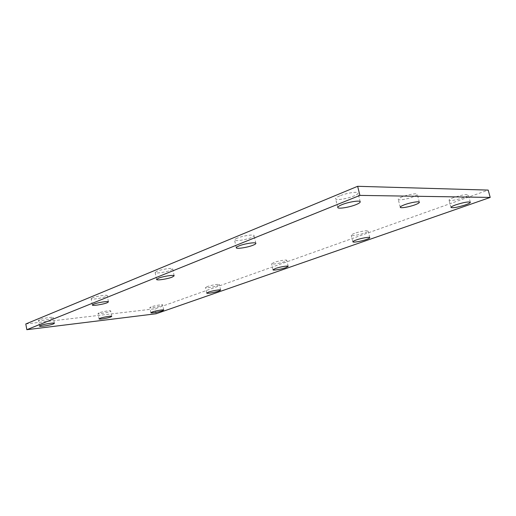 <?xml version="1.0" encoding="UTF-8"?>
<svg xmlns="http://www.w3.org/2000/svg" width="516" height="516" viewBox="0 0 516 516"><rect width="100%" height="100%" fill="white"/><g stroke="black" fill="none" stroke-linecap="round" stroke-linejoin="round"><path stroke-width="0.39" stroke-dasharray="2.58 1.94" d="M207.271 286.593L205.549 287.573C205.458 288.38 213.83 286.993 217.636 285.574L219.416 284.568C219.558 283.755 211.063 285.161 207.271 286.593M273.97 262.489L271.642 263.824C271.577 264.734 280.007 263.328 284.387 261.709L286.793 260.341C286.902 259.425 278.337 260.851 273.97 262.489M354.531 233.374C352.331 234.187 351.248 234.806 351.273 235.232C351.261 236.251 359.723 234.819 364.786 232.955C367.044 232.135 368.166 231.503 368.147 231.058C368.211 230.033 359.588 231.49 354.531 233.374M237.231 238.147C235.38 238.927 234.483 239.559 234.548 240.043C234.541 241.572 245.816 239.901 251.318 237.573C253.24 236.78 254.175 236.135 254.124 235.625C254.214 234.09 242.694 235.793 237.231 238.147M339.792 195.861C336.935 197.073 335.548 198.047 335.632 198.795C335.729 200.582 347.062 198.86 353.724 196.067C356.691 194.835 358.136 193.835 358.065 193.055C358.052 191.255 346.43 193.023 339.792 195.861M402.377 196.77C399.571 197.867 398.197 198.731 398.242 199.344C398.3 200.64 407.24 199.163 413.013 196.925C415.89 195.809 417.315 194.932 417.289 194.287C417.283 192.984 408.143 194.493 402.377 196.77M453.77 197.512C450.616 198.679 449.049 199.569 449.068 200.169C450.952 200.976 455.77 200.137 463.523 197.654C466.748 196.473 468.367 195.57 468.367 194.945C466.458 194.132 461.588 194.99 453.77 197.512M151.136 306.878L149.834 307.62C149.717 308.336 158.012 306.949 161.347 305.704L162.695 304.943C162.856 304.221 154.458 305.62 151.136 306.878M156.961 271.242L155.142 272.525C155.064 273.828 166.223 272.164 170.809 270.21L172.718 268.888C172.873 267.585 161.508 269.268 156.961 271.242M92.422 297.855L91.139 298.751C91.016 299.861 102 298.196 105.864 296.532L107.212 295.61C107.412 294.494 96.253 296.178 92.422 297.855M39.41 319.707L38.474 320.365C38.319 321.313 49.072 319.643 52.355 318.224L53.348 317.546C53.574 316.592 42.667 318.275 39.41 319.707M99.078 312.857L98.034 313.502C97.911 314.263 106.541 312.87 109.611 311.645L110.695 310.98C110.869 310.219 102.123 311.625 99.078 312.857M25.8 323.971L155.116 308.774L488.194 190.094M156.135 313.747L155.116 308.774M206.735 293.088L205.549 287.573M273.009 269.823L271.642 263.824M352.886 241.804L351.273 235.232M236.27 247.77L234.548 240.043M337.754 207.49L335.632 198.795M400.268 207.264L398.242 199.344M450.997 207.438L449.068 200.169M150.878 312.722L149.834 307.62M156.574 279.466L155.142 272.525M92.358 305.053L91.139 298.751M39.526 326.131L38.474 320.365M99.085 318.92L98.034 313.502M111.753 316.379L110.695 310.98M54.412 323.287L53.348 317.546M108.444 301.886L107.212 295.61M174.169 275.815L172.718 268.888M163.746 310.032L162.695 304.943M470.334 202.253L468.367 194.945M419.353 202.246L417.289 194.287M360.233 201.788L358.065 193.055M255.871 243.352L254.124 235.625M369.785 237.65L368.147 231.058M288.186 266.346L286.793 260.341M220.622 290.076L219.416 284.568"/><path stroke-width="0.77" d="M208.47 292.133L206.735 293.088C206.632 293.849 215.011 292.437 218.829 291.05L220.622 290.076C220.771 289.302 212.27 290.74 208.47 292.133M275.357 268.526L273.009 269.823C272.938 270.681 281.368 269.249 285.761 267.662L288.186 266.346C288.302 265.476 279.73 266.927 275.357 268.526M356.163 240.005C353.95 240.804 352.86 241.404 352.886 241.804C352.854 242.772 361.323 241.314 366.405 239.489C368.669 238.682 369.798 238.07 369.785 237.65C369.862 236.676 361.232 238.166 356.163 240.005M238.972 245.939C237.108 246.7 236.212 247.306 236.27 247.77C236.244 249.215 247.525 247.493 253.046 245.229C254.981 244.455 255.923 243.829 255.871 243.352C255.981 241.894 244.455 243.642 238.972 245.939M341.947 204.665C339.077 205.845 337.677 206.787 337.754 207.49C337.825 209.186 349.164 207.413 355.859 204.691C358.833 203.491 360.291 202.53 360.233 201.788C360.245 200.085 348.616 201.898 341.947 204.665M404.434 204.775C401.616 205.852 400.229 206.684 400.268 207.264C400.306 208.49 409.252 206.987 415.051 204.794C417.941 203.704 419.373 202.859 419.353 202.246C419.366 201.014 410.22 202.556 404.434 204.775M455.731 204.865C452.564 206.007 450.984 206.864 450.997 207.438C452.867 208.174 457.686 207.322 465.458 204.878C468.696 203.723 470.321 202.846 470.334 202.253C468.438 201.517 463.568 202.382 455.731 204.865M152.188 311.999L150.878 312.722C150.749 313.399 159.044 311.986 162.392 310.767L163.746 310.032C163.914 309.348 155.51 310.774 152.188 311.999M158.406 278.234L156.574 279.466C156.483 280.698 167.648 278.988 172.247 277.086L174.169 275.815C174.344 274.577 162.972 276.305 158.406 278.234M93.654 304.188L92.358 305.053C92.222 306.098 103.206 304.388 107.083 302.776L108.444 301.886C108.657 300.828 97.492 302.557 93.654 304.188M40.474 325.499L39.526 326.131C39.364 327.028 50.117 325.319 53.419 323.938L54.412 323.287C54.651 322.384 43.737 324.106 40.474 325.499M100.13 318.288L99.085 318.92C98.949 319.636 107.592 318.211 110.669 317.017L111.753 316.379C111.94 315.657 103.187 317.088 100.13 318.288M26.832 329.698L156.135 313.747L490.2 197.428L359.91 195.396L26.832 329.698L25.8 323.971L357.646 186.302L488.194 190.094L490.2 197.428M359.91 195.396L357.646 186.302"/></g></svg>
